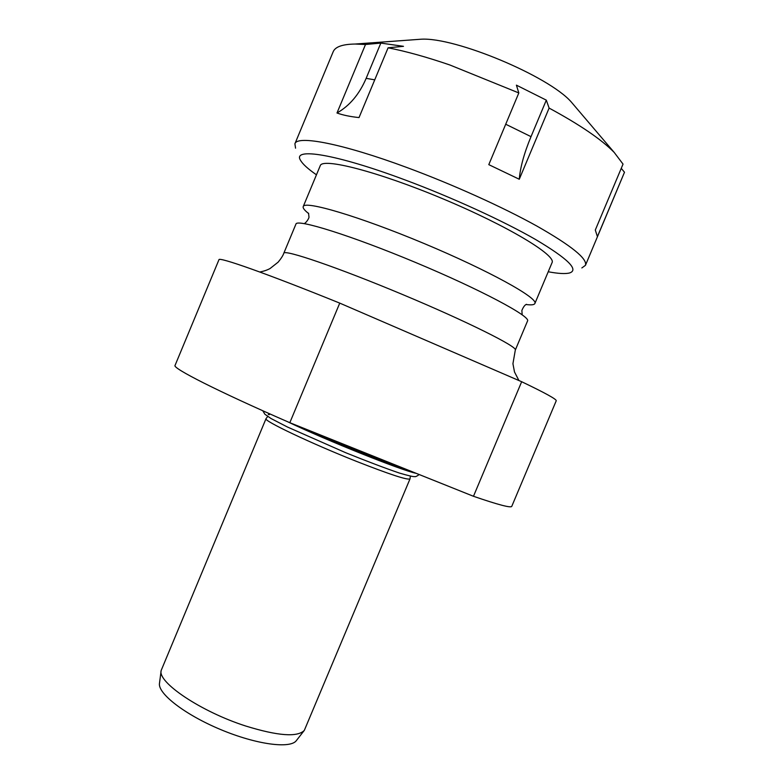 <?xml version="1.0" encoding="UTF-8"?>
<svg xmlns="http://www.w3.org/2000/svg" width="784" height="784" viewBox="0 0 784 784"><rect width="100%" height="100%" fill="white"/><g stroke="black" fill="none" stroke-linecap="round" stroke-linejoin="round"><path stroke-width="1.18" d="M406.925 469.616C386.532 463.021 341.501 445.018 307.504 429.779M416.314 473.379C401.555 470.439 326.575 440.441 287.512 421.694M405.994 469.244C385.708 462.638 341.893 445.116 308.475 430.171M308.612 213.522C304.506 210.318 302.712 208.005 303.222 206.584L320.235 165.728C322.175 157.398 377.741 171.51 442.627 198.705C507.542 225.812 556.611 255.457 552.034 262.699L534.884 303.496C534.237 304.858 531.327 305.201 526.172 304.525M303.222 206.584C304.349 200.224 359.062 216.276 423.909 243.442C488.785 270.549 538.628 298.224 534.884 303.496M410.022 478.789L410.003 478.897C407.582 480.269 389.717 474.418 356.397 461.345C310.817 443.313 262.865 420.469 266.021 418.676L266.09 418.578M175.038 365.452C172.235 368.078 217.099 391 289.825 422.703L339.746 303.114C266.09 273.283 218.54 256.613 218.952 259.729L175.038 365.452M410.003 478.897L304.329 730.374C297.489 737.421 277.908 735.96 245.608 725.984C200.851 711.637 157.349 682.227 161.161 670.487L266.021 418.676L267.716 416.471M161.122 670.839L159.505 683.158C157.388 693.262 184.603 714.538 220.569 729.532C256.505 744.624 290.766 749.053 296.47 740.459L304.104 730.659M339.746 303.114L521.664 381.72L473.477 496.282L289.825 422.703M473.477 496.282C498.33 504.827 511.099 508.169 511.785 506.317L556.219 400.81C556.895 399.438 545.38 393.068 521.664 381.72M515.313 350.066L527.544 320.97C530.935 316.53 480.749 289.698 415.892 262.601C351.065 235.455 296.715 218.56 295.94 224.087L283.808 253.222C284.004 249.096 337.737 267.373 402.545 294.51C467.372 321.597 518.116 347.028 515.313 350.066L512.932 363.717L514.5 371.979L518.93 380.534M575.093 106.497L571.203 101.93C548.692 76.146 455.416 37.122 421.243 39.2L415.255 39.641M294.902 143.795L333.171 51.764C335.189 46.805 342.5 44.227 355.093 44.041L365.511 44.492L380.838 43.081L403.486 46.325L388.09 47.804C406.181 51.342 426.77 57.075 449.859 64.984L518.822 92.943L516.401 85.152L546.311 100.146L549.114 108.084C579.807 124.695 601.504 139.474 614.205 152.429L623.035 164.111L595.301 230.035L597.408 236.611L624.495 172.245L585.442 265.335C587.618 258.838 571.448 245.755 536.932 226.096C502.72 207.064 452.593 184.407 407.023 167.56C342.236 143.492 297.077 135.015 294.902 143.795L295.558 148.176M621.251 168.344L624.495 172.245M595.34 229.947L595.536 230.712M581.855 267.942L585.442 265.335M316.452 174.812C307.945 168.893 302.644 164.062 300.537 160.318C292.03 147.235 335.405 153.84 405.122 179.957C451.947 197.392 503.553 221.049 535.658 239.551C567.724 258.612 579.072 269.735 569.723 272.92C565.578 274.047 558.414 273.665 548.222 271.764M388.09 47.804L359.023 117.571C350.33 116.679 342.98 115.16 336.993 112.994L365.511 44.492M549.114 108.084L519.273 179.252L488.795 164.64L518.822 92.943M546.311 100.146L531.013 136.651C524.173 153.115 520.262 167.315 519.273 179.252M336.993 112.994C349.664 105.762 359.376 94.207 366.148 78.351L380.838 43.081M531.013 136.651L505.719 124.235M374.742 79.841L366.148 78.351M419.234 474.545C416.863 476.251 415.334 476.937 414.648 476.594C413.482 476.878 408.376 475.692 399.34 473.036C385.042 468.156 367.118 461.364 345.568 452.662L287.336 426.966L271.068 418.548L264.894 414.246L262.758 410.728M269.412 414.638L268.255 414.511M410.385 476.153L410.012 478.867M308.563 213.179L308.906 216.551C309.67 217.825 305.721 223.44 304.114 223.577M522.173 314.786L521.87 310.484C523.291 307.014 524.819 304.956 526.446 304.319M259.788 272.009C263.836 271.225 267.256 270.068 270.068 268.52L278.144 262.15C281.152 258.504 283.044 255.525 283.808 253.222M421.243 39.2L355.093 44.041M571.203 101.93L614.205 152.429"/></g></svg>

